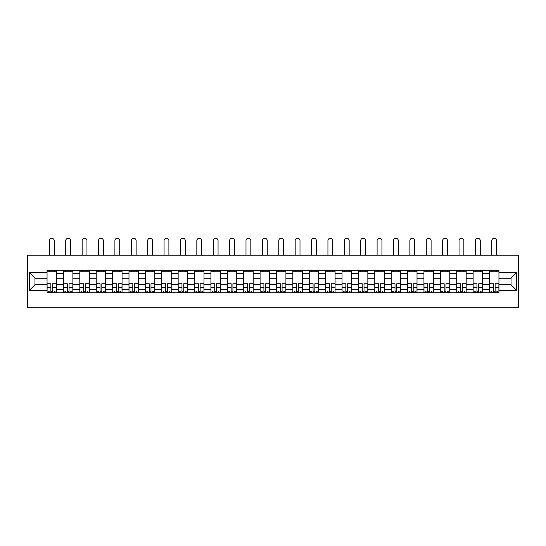 <?xml version="1.0" encoding="UTF-8"?>
<svg xmlns="http://www.w3.org/2000/svg" width="546" height="546" viewBox="0 0 546 546"><rect width="100%" height="100%" fill="white"/><g stroke="black" fill="none" stroke-linecap="round" stroke-linejoin="round"><path stroke-width="0.82" d="M27.3 307.746L518.7 307.746L518.7 255.221L27.3 255.221L27.3 307.746M63.438 292.772L63.438 273.396L56.504 273.396L56.504 292.772M56.504 273.396L56.504 270.188M63.438 273.396L63.438 270.188M72.891 270.188L72.891 292.772M79.825 292.772L79.825 270.188M89.278 270.188L89.278 292.772M96.212 292.772L96.212 270.188M105.665 270.188L105.665 292.772M112.599 292.772L112.599 270.188M122.051 270.188L122.051 292.772M128.986 292.772L128.986 270.188M138.438 270.188L138.438 292.772M145.373 292.772L145.373 270.188M154.825 270.188L154.825 292.772M161.759 292.772L161.759 270.188M171.212 270.188L171.212 292.772M178.146 292.772L178.146 270.188M187.599 270.188L187.599 292.772M194.533 292.772L194.533 270.188M203.986 270.188L203.986 292.772M210.92 292.772L210.92 270.188M220.372 270.188L220.372 292.772M227.307 292.772L227.307 270.188M236.759 270.188L236.759 292.772M243.693 292.772L243.693 270.188M253.146 270.188L253.146 292.772M260.08 292.772L260.08 270.188M269.533 270.188L269.533 292.772M276.467 292.772L276.467 270.188M285.92 270.188L285.92 292.772M292.854 292.772L292.854 270.188M302.307 270.188L302.307 292.772M309.241 292.772L309.241 270.188M318.693 270.188L318.693 292.772M325.628 292.772L325.628 270.188M335.08 270.188L335.08 292.772M342.014 292.772L342.014 270.188M351.467 270.188L351.467 292.772M358.401 292.772L358.401 270.188M367.854 270.188L367.854 292.772M374.788 292.772L374.788 270.188M384.241 270.188L384.241 292.772M391.175 292.772L391.175 270.188M400.627 270.188L400.627 292.772M407.562 292.772L407.562 270.188M417.014 270.188L417.014 292.772M423.949 292.772L423.949 270.188M433.401 270.188L433.401 292.772M440.335 292.772L440.335 270.188M449.788 270.188L449.788 292.772M456.722 292.772L456.722 270.188M466.175 270.188L466.175 292.772M473.109 292.772L473.109 270.188M482.562 270.188L482.562 292.772M489.496 292.772L489.496 270.188M489.496 284.739L482.562 284.739M473.109 284.739L466.175 284.739M456.722 284.739L449.788 284.739M440.335 284.739L433.401 284.739M423.949 284.739L417.014 284.739M407.562 284.739L400.627 284.739M391.175 284.739L384.241 284.739M374.788 284.739L367.854 284.739M358.401 284.739L351.467 284.739M342.014 284.739L335.08 284.739M325.628 284.739L318.693 284.739M309.241 284.739L302.307 284.739M292.854 284.739L285.92 284.739M276.467 284.739L269.533 284.739M260.08 284.739L253.146 284.739M243.693 284.739L236.759 284.739M227.307 284.739L220.372 284.739M210.92 284.739L203.986 284.739M194.533 284.739L187.599 284.739M178.146 284.739L171.212 284.739M161.759 284.739L154.825 284.739M145.373 284.739L138.438 284.739M128.986 284.739L122.051 284.739M112.599 284.739L105.665 284.739M96.212 284.739L89.278 284.739M79.825 284.739L72.891 284.739M63.438 284.739L56.504 284.739M489.496 278.228L482.562 278.228M473.109 278.228L466.175 278.228M456.722 278.228L449.788 278.228M440.335 278.228L433.401 278.228M423.949 278.228L417.014 278.228M407.562 278.228L400.627 278.228M391.175 278.228L384.241 278.228M374.788 278.228L367.854 278.228M358.401 278.228L351.467 278.228M342.014 278.228L335.08 278.228M325.628 278.228L318.693 278.228M309.241 278.228L302.307 278.228M292.854 278.228L285.92 278.228M276.467 278.228L269.533 278.228M260.08 278.228L253.146 278.228M243.693 278.228L236.759 278.228M227.307 278.228L220.372 278.228M210.92 278.228L203.986 278.228M194.533 278.228L187.599 278.228M178.146 278.228L171.212 278.228M161.759 278.228L154.825 278.228M145.373 278.228L138.438 278.228M128.986 278.228L122.051 278.228M112.599 278.228L105.665 278.228M96.212 278.228L89.278 278.228M79.825 278.228L72.891 278.228M63.438 278.228L56.504 278.228M34.971 284.739L47.052 284.739L47.052 278.228L34.971 278.228L34.971 284.739L29.402 290.308L29.402 272.659L47.052 272.659L47.052 278.228M498.948 278.228L498.948 284.739L511.029 284.739L511.029 278.228L498.948 278.228L498.948 270.188L47.052 270.188L47.052 272.659M498.948 272.659L516.598 272.659L516.598 290.308L498.948 290.308L498.948 284.739M47.052 284.739L47.052 292.772L498.948 292.772L498.948 290.308M47.052 290.308L29.402 290.308M52.669 291.202L50.88 291.202M47.052 271.765L56.504 271.765M69.055 291.202L67.267 291.202M63.438 271.765L72.891 271.765M85.442 291.202L83.654 291.202M79.825 271.765L89.278 271.765M101.829 291.202L100.041 291.202M96.212 271.765L105.665 271.765M118.216 291.202L116.428 291.202M112.599 271.765L122.051 271.765M134.603 291.202L132.814 291.202M128.986 271.765L138.438 271.765M150.989 291.202L149.201 291.202M145.373 271.765L154.825 271.765M167.376 291.202L165.595 291.202M161.759 271.765L171.212 271.765M183.763 291.202L181.982 291.202M178.146 271.765L187.599 271.765M200.15 291.202L198.369 291.202M194.533 271.765L203.986 271.765M216.537 291.202L214.755 291.202M210.92 271.765L220.372 271.765M232.924 291.202L231.142 291.202M227.307 271.765L236.759 271.765M249.31 291.202L247.529 291.202M243.693 271.765L253.146 271.765M265.697 291.202L263.916 291.202M260.08 271.765L269.533 271.765M282.084 291.202L280.303 291.202M276.467 271.765L285.92 271.765M298.471 291.202L296.69 291.202M292.854 271.765L302.307 271.765M314.858 291.202L313.076 291.202M309.241 271.765L318.693 271.765M331.245 291.202L329.463 291.202M325.628 271.765L335.08 271.765M347.631 291.202L345.85 291.202M342.014 271.765L351.467 271.765M364.018 291.202L362.237 291.202M358.401 271.765L367.854 271.765M380.405 291.202L378.624 291.202M374.788 271.765L384.241 271.765M396.799 291.202L395.011 291.202M391.175 271.765L400.627 271.765M413.185 291.202L411.397 291.202M407.562 271.765L417.014 271.765M429.572 291.202L427.784 291.202M423.949 271.765L433.401 271.765M445.959 291.202L444.171 291.202M440.335 271.765L449.788 271.765M462.346 291.202L460.558 291.202M456.722 271.765L466.175 271.765M478.733 291.202L476.945 291.202M473.109 271.765L482.562 271.765M495.12 291.202L493.331 291.202M489.496 271.765L498.948 271.765M29.402 272.659L34.971 278.228M511.029 284.739L516.598 290.308M511.029 278.228L516.598 272.659M54.191 255.221L54.191 240.67A2.416 2.416 0 0 0 51.774 238.254A2.416 2.416 0 0 0 49.358 240.67L49.358 255.221M50.88 283.961L47.099 283.743L50.88 283.743L50.88 292.67L47.099 292.67L49.201 292.67M47.099 283.961L47.099 292.67M52.669 291.305L50.88 291.305M55.085 291.305L54.347 291.305M49.201 291.305L48.464 291.305M54.347 292.67L56.45 292.67L56.45 283.743L52.669 283.743L52.669 292.67L49.358 292.67M56.45 292.67L54.191 292.67M54.191 270.188L54.191 271.765M49.358 270.188L49.358 271.765M70.577 255.221L70.577 240.67A2.416 2.416 0 0 0 68.161 238.254A2.416 2.416 0 0 0 65.745 240.67L65.745 255.221M67.267 283.961L63.486 283.743L67.267 283.743L67.267 292.67L63.486 292.67L65.588 292.67M63.486 283.961L63.486 292.67M69.055 291.305L67.267 291.305M71.471 291.305L70.734 291.305M65.588 291.305L64.851 291.305M70.734 292.67L72.836 292.67L72.836 283.743L69.055 283.743L69.055 292.67L65.745 292.67M72.836 292.67L70.577 292.67M70.577 270.188L70.577 271.765M65.745 270.188L65.745 271.765M86.964 255.221L86.964 240.67A2.416 2.416 0 0 0 84.548 238.254A2.416 2.416 0 0 0 82.132 240.67L82.132 255.221M83.654 283.961L79.873 283.743L83.654 283.743L83.654 292.67L79.873 292.67L81.975 292.67M79.873 283.961L79.873 292.67M85.442 291.305L83.654 291.305M87.858 291.305L87.121 291.305M81.975 291.305L81.238 291.305M87.121 292.67L89.223 292.67L89.223 283.743L85.442 283.743L85.442 292.67L82.132 292.67M89.223 292.67L86.964 292.67M86.964 270.188L86.964 271.765M82.132 270.188L82.132 271.765M103.351 255.221L103.351 240.67A2.416 2.416 0 0 0 100.935 238.254A2.416 2.416 0 0 0 98.519 240.67L98.519 255.221M100.041 283.961L96.26 283.743L100.041 283.743L100.041 292.67L96.26 292.67L98.362 292.67M96.26 283.961L96.26 292.67M101.829 291.305L100.041 291.305M104.245 291.305L103.508 291.305M98.362 291.305L97.625 291.305M103.508 292.67L105.61 292.67L105.61 283.743L101.829 283.743L101.829 292.67L98.519 292.67M105.61 292.67L103.351 292.67M103.351 270.188L103.351 271.765M98.519 270.188L98.519 271.765M119.738 255.221L119.738 240.67A2.416 2.416 0 0 0 117.322 238.254A2.416 2.416 0 0 0 114.906 240.67L114.906 255.221M116.428 283.961L112.647 283.743L116.428 283.743L116.428 292.67L112.647 292.67L114.749 292.67M112.647 283.961L112.647 292.67M118.216 291.305L116.428 291.305M120.632 291.305L119.895 291.305M114.749 291.305L114.012 291.305M119.895 292.67L121.997 292.67L121.997 283.743L118.216 283.743L118.216 292.67L114.906 292.67M121.997 292.67L119.738 292.67M119.738 270.188L119.738 271.765M114.906 270.188L114.906 271.765M136.125 255.221L136.125 240.67A2.416 2.416 0 0 0 133.709 238.254A2.416 2.416 0 0 0 131.293 240.67L131.293 255.221M132.814 283.961L129.033 283.743L132.814 283.743L132.814 292.67L129.033 292.67L131.136 292.67M129.033 283.961L129.033 292.67M134.603 291.305L132.814 291.305M137.019 291.305L136.282 291.305M131.136 291.305L130.398 291.305M136.282 292.67L138.384 292.67L138.384 283.743L134.603 283.743L134.603 292.67L131.293 292.67M138.384 292.67L136.125 292.67M136.125 270.188L136.125 271.765M131.293 270.188L131.293 271.765M152.511 255.221L152.511 240.67A2.416 2.416 0 0 0 150.095 238.254A2.416 2.416 0 0 0 147.679 240.67L147.679 255.221M149.201 283.961L145.42 283.743L149.201 283.743L149.201 292.67L145.42 292.67L147.522 292.67M145.42 283.961L145.42 292.67M150.989 291.305L149.201 291.305M153.406 291.305L152.668 291.305M147.522 291.305L146.785 291.305M152.668 292.67L154.771 292.67L154.771 283.743L150.989 283.743L150.989 292.67L147.679 292.67M154.771 292.67L152.511 292.67M152.511 270.188L152.511 271.765M147.679 270.188L147.679 271.765M168.898 255.221L168.898 240.67A2.416 2.416 0 0 0 166.482 238.254A2.416 2.416 0 0 0 164.066 240.67L164.066 255.221M165.595 283.961L161.807 283.743L165.595 283.743L165.595 292.67L161.807 292.67L163.909 292.67M161.807 283.961L161.807 292.67M167.376 291.305L165.595 291.305M169.792 291.305L169.055 291.305M163.909 291.305L163.179 291.305M169.055 292.67L171.157 292.67L171.157 283.743L167.376 283.743L167.376 292.67L164.066 292.67M171.157 292.67L168.898 292.67M168.898 270.188L168.898 271.765M164.066 270.188L164.066 271.765M185.285 255.221L185.285 240.67A2.416 2.416 0 0 0 182.869 238.254A2.416 2.416 0 0 0 180.453 240.67L180.453 255.221M181.982 283.961L178.194 283.743L181.982 283.743L181.982 292.67L178.194 292.67L180.296 292.67M178.194 283.961L178.194 292.67M183.763 291.305L181.982 291.305M186.179 291.305L185.442 291.305M180.296 291.305L179.566 291.305M185.442 292.67L187.544 292.67L187.544 283.743L183.763 283.743L183.763 292.67L180.453 292.67M187.544 292.67L185.285 292.67M185.285 270.188L185.285 271.765M180.453 270.188L180.453 271.765M201.672 255.221L201.672 240.67A2.416 2.416 0 0 0 199.256 238.254A2.416 2.416 0 0 0 196.84 240.67L196.84 255.221M198.369 283.961L194.581 283.743L198.369 283.743L198.369 292.67L194.581 292.67L196.683 292.67M194.581 283.961L194.581 292.67M200.15 291.305L198.369 291.305M202.566 291.305L201.829 291.305M196.683 291.305L195.953 291.305M201.829 292.67L203.931 292.67L203.931 283.743L200.15 283.743L200.15 292.67L196.84 292.67M203.931 292.67L201.672 292.67M201.672 270.188L201.672 271.765M196.84 270.188L196.84 271.765M218.059 255.221L218.059 240.67A2.416 2.416 0 0 0 215.643 238.254A2.416 2.416 0 0 0 213.227 240.67L213.227 255.221M214.755 283.961L210.974 283.743L214.755 283.743L214.755 292.67L210.974 292.67L213.07 292.67M210.974 283.961L210.974 292.67M216.537 291.305L214.755 291.305M218.953 291.305L218.216 291.305M213.07 291.305L212.339 291.305M218.216 292.67L220.318 292.67L220.318 283.743L216.537 283.743L216.537 292.67L213.227 292.67M220.318 292.67L218.059 292.67M218.059 270.188L218.059 271.765M213.227 270.188L213.227 271.765M234.446 255.221L234.446 240.67A2.416 2.416 0 0 0 232.03 238.254A2.416 2.416 0 0 0 229.613 240.67L229.613 255.221M231.142 283.961L227.361 283.743L231.142 283.743L231.142 292.67L227.361 292.67L229.456 292.67M227.361 283.961L227.361 292.67M232.924 291.305L231.142 291.305M235.34 291.305L234.609 291.305M229.456 291.305L228.726 291.305M234.609 292.67L236.705 292.67L236.705 283.743L232.924 283.743L232.924 292.67L229.613 292.67M236.705 292.67L234.446 292.67M234.446 270.188L234.446 271.765M229.613 270.188L229.613 271.765M250.832 255.221L250.832 240.67A2.416 2.416 0 0 0 248.416 238.254A2.416 2.416 0 0 0 246 240.67L246 255.221M247.529 283.961L243.748 283.743L247.529 283.743L247.529 292.67L243.748 292.67L245.843 292.67M243.748 283.961L243.748 292.67M249.31 291.305L247.529 291.305M251.726 291.305L250.996 291.305M245.843 291.305L245.113 291.305M250.996 292.67L253.091 292.67L253.091 283.743L249.31 283.743L249.31 292.67L246 292.67M253.091 292.67L250.832 292.67M250.832 270.188L250.832 271.765M246 270.188L246 271.765M267.219 255.221L267.219 240.67A2.416 2.416 0 0 0 264.803 238.254A2.416 2.416 0 0 0 262.387 240.67L262.387 255.221M263.916 283.961L260.135 283.743L263.916 283.743L263.916 292.67L260.135 292.67L262.23 292.67M260.135 283.961L260.135 292.67M265.697 291.305L263.916 291.305M268.113 291.305L267.383 291.305M262.23 291.305L261.5 291.305M267.383 292.67L269.478 292.67L269.478 283.743L265.697 283.743L265.697 292.67L262.387 292.67M269.478 292.67L267.219 292.67M267.219 270.188L267.219 271.765M262.387 270.188L262.387 271.765M283.613 255.221L283.613 240.67A2.416 2.416 0 0 0 281.197 238.254A2.416 2.416 0 0 0 278.781 240.67L278.781 255.221M280.303 283.961L276.522 283.743L280.303 283.743L280.303 292.67L276.522 292.67L278.617 292.67M276.522 283.961L276.522 292.67M282.084 291.305L280.303 291.305M284.5 291.305L283.77 291.305M278.617 291.305L277.887 291.305M283.77 292.67L285.865 292.67L285.865 283.743L282.084 283.743L282.084 292.67L278.781 292.67M285.865 292.67L283.613 292.67M283.613 270.188L283.613 271.765M278.781 270.188L278.781 271.765M300 255.221L300 240.67A2.416 2.416 0 0 0 297.584 238.254A2.416 2.416 0 0 0 295.168 240.67L295.168 255.221M296.69 283.961L292.909 283.743L296.69 283.743L296.69 292.67L292.909 292.67L295.004 292.67M292.909 283.961L292.909 292.67M298.471 291.305L296.69 291.305M300.887 291.305L300.157 291.305M295.004 291.305L294.274 291.305M300.157 292.67L302.252 292.67L302.252 283.743L298.471 283.743L298.471 292.67L295.168 292.67M302.252 292.67L300 292.67M300 270.188L300 271.765M295.168 270.188L295.168 271.765M316.387 255.221L316.387 240.67A2.416 2.416 0 0 0 313.97 238.254A2.416 2.416 0 0 0 311.554 240.67L311.554 255.221M313.076 283.961L309.295 283.743L313.076 283.743L313.076 292.67L309.295 292.67L311.391 292.67M309.295 283.961L309.295 292.67M314.858 291.305L313.076 291.305M317.274 291.305L316.543 291.305M311.391 291.305L310.66 291.305M316.543 292.67L318.639 292.67L318.639 283.743L314.858 283.743L314.858 292.67L311.554 292.67M318.639 292.67L316.387 292.67M316.387 270.188L316.387 271.765M311.554 270.188L311.554 271.765M332.773 255.221L332.773 240.67A2.416 2.416 0 0 0 330.357 238.254A2.416 2.416 0 0 0 327.941 240.67L327.941 255.221M329.463 283.961L325.682 283.743L329.463 283.743L329.463 292.67L325.682 292.67L327.784 292.67M325.682 283.961L325.682 292.67M331.245 291.305L329.463 291.305M333.661 291.305L332.93 291.305M327.784 291.305L327.047 291.305M332.93 292.67L335.026 292.67L335.026 283.743L331.245 283.743L331.245 292.67L327.941 292.67M335.026 292.67L332.773 292.67M332.773 270.188L332.773 271.765M327.941 270.188L327.941 271.765M349.16 255.221L349.16 240.67A2.416 2.416 0 0 0 346.744 238.254A2.416 2.416 0 0 0 344.328 240.67L344.328 255.221M345.85 283.961L342.069 283.743L345.85 283.743L345.85 292.67L342.069 292.67L344.171 292.67M342.069 283.961L342.069 292.67M347.631 291.305L345.85 291.305M350.047 291.305L349.317 291.305M344.171 291.305L343.434 291.305M349.317 292.67L351.419 292.67L351.419 283.743L347.631 283.743L347.631 292.67L344.328 292.67M351.419 292.67L349.16 292.67M349.16 270.188L349.16 271.765M344.328 270.188L344.328 271.765M365.547 255.221L365.547 240.67A2.416 2.416 0 0 0 363.131 238.254A2.416 2.416 0 0 0 360.715 240.67L360.715 255.221M362.237 283.961L358.456 283.743L362.237 283.743L362.237 292.67L358.456 292.67L360.558 292.67M358.456 283.961L358.456 292.67M364.018 291.305L362.237 291.305M366.434 291.305L365.704 291.305M360.558 291.305L359.821 291.305M365.704 292.67L367.806 292.67L367.806 283.743L364.018 283.743L364.018 292.67L360.715 292.67M367.806 292.67L365.547 292.67M365.547 270.188L365.547 271.765M360.715 270.188L360.715 271.765M381.934 255.221L381.934 240.67A2.416 2.416 0 0 0 379.518 238.254A2.416 2.416 0 0 0 377.102 240.67L377.102 255.221M378.624 283.961L374.843 283.743L378.624 283.743L378.624 292.67L374.843 292.67L376.945 292.67M374.843 283.961L374.843 292.67M380.405 291.305L378.624 291.305M382.821 291.305L382.091 291.305M376.945 291.305L376.208 291.305M382.091 292.67L384.193 292.67L384.193 283.743L380.405 283.743L380.405 292.67L377.102 292.67M384.193 292.67L381.934 292.67M381.934 270.188L381.934 271.765M377.102 270.188L377.102 271.765M398.321 255.221L398.321 240.67A2.416 2.416 0 0 0 395.905 238.254A2.416 2.416 0 0 0 393.489 240.67L393.489 255.221M395.011 283.961L391.229 283.743L395.011 283.743L395.011 292.67L391.229 292.67L393.332 292.67M391.229 283.961L391.229 292.67M396.799 291.305L395.011 291.305M399.215 291.305L398.478 291.305M393.332 291.305L392.594 291.305M398.478 292.67L400.58 292.67L400.58 283.743L396.799 283.743L396.799 292.67L393.489 292.67M400.58 292.67L398.321 292.67M398.321 270.188L398.321 271.765M393.489 270.188L393.489 271.765M414.707 255.221L414.707 240.67A2.416 2.416 0 0 0 412.291 238.254A2.416 2.416 0 0 0 409.875 240.67L409.875 255.221M411.397 283.961L407.616 283.743L411.397 283.743L411.397 292.67L407.616 292.67L409.718 292.67M407.616 283.961L407.616 292.67M413.185 291.305L411.397 291.305M415.602 291.305L414.864 291.305M409.718 291.305L408.981 291.305M414.864 292.67L416.967 292.67L416.967 283.743L413.185 283.743L413.185 292.67L409.875 292.67M416.967 292.67L414.707 292.67M414.707 270.188L414.707 271.765M409.875 270.188L409.875 271.765M431.094 255.221L431.094 240.67A2.416 2.416 0 0 0 428.678 238.254A2.416 2.416 0 0 0 426.262 240.67L426.262 255.221M427.784 283.961L424.003 283.743L427.784 283.743L427.784 292.67L424.003 292.67L426.105 292.67M424.003 283.961L424.003 292.67M429.572 291.305L427.784 291.305M431.988 291.305L431.251 291.305M426.105 291.305L425.368 291.305M431.251 292.67L433.353 292.67L433.353 283.743L429.572 283.743L429.572 292.67L426.262 292.67M433.353 292.67L431.094 292.67M431.094 270.188L431.094 271.765M426.262 270.188L426.262 271.765M447.481 255.221L447.481 240.67A2.416 2.416 0 0 0 445.065 238.254A2.416 2.416 0 0 0 442.649 240.67L442.649 255.221M444.171 283.961L440.39 283.743L444.171 283.743L444.171 292.67L440.39 292.67L442.492 292.67M440.39 283.961L440.39 292.67M445.959 291.305L444.171 291.305M448.375 291.305L447.638 291.305M442.492 291.305L441.755 291.305M447.638 292.67L449.74 292.67L449.74 283.743L445.959 283.743L445.959 292.67L442.649 292.67M449.74 292.67L447.481 292.67M447.481 270.188L447.481 271.765M442.649 270.188L442.649 271.765M463.868 255.221L463.868 240.67A2.416 2.416 0 0 0 461.452 238.254A2.416 2.416 0 0 0 459.036 240.67L459.036 255.221M460.558 283.961L456.777 283.743L460.558 283.743L460.558 292.67L456.777 292.67L458.879 292.67M456.777 283.961L456.777 292.67M462.346 291.305L460.558 291.305M464.762 291.305L464.025 291.305M458.879 291.305L458.142 291.305M464.025 292.67L466.127 292.67L466.127 283.743L462.346 283.743L462.346 292.67L459.036 292.67M466.127 292.67L463.868 292.67M463.868 270.188L463.868 271.765M459.036 270.188L459.036 271.765M480.255 255.221L480.255 240.67A2.416 2.416 0 0 0 477.839 238.254A2.416 2.416 0 0 0 475.423 240.67L475.423 255.221M476.945 283.961L473.164 283.743L476.945 283.743L476.945 292.67L473.164 292.67L475.266 292.67M473.164 283.961L473.164 292.67M478.733 291.305L476.945 291.305M481.149 291.305L480.412 291.305M475.266 291.305L474.529 291.305M480.412 292.67L482.514 292.67L482.514 283.743L478.733 283.743L478.733 292.67L475.423 292.67M482.514 292.67L480.255 292.67M480.255 270.188L480.255 271.765M475.423 270.188L475.423 271.765M496.642 255.221L496.642 240.67A2.416 2.416 0 0 0 494.226 238.254A2.416 2.416 0 0 0 491.81 240.67L491.81 255.221M493.331 283.961L489.55 283.743L493.331 283.743L493.331 292.67L489.55 292.67L491.653 292.67M489.55 283.961L489.55 292.67M495.12 291.305L493.331 291.305M497.536 291.305L496.799 291.305M491.653 291.305L490.915 291.305M496.799 292.67L498.901 292.67L498.901 283.743L495.12 283.743L495.12 292.67L491.81 292.67M498.901 292.67L496.642 292.67M496.642 270.188L496.642 271.765M491.81 270.188L491.81 271.765M473.109 273.396L466.175 273.396M456.722 273.396L449.788 273.396M440.335 273.396L433.401 273.396M423.949 273.396L417.014 273.396M407.562 273.396L400.627 273.396M391.175 273.396L384.241 273.396M374.788 273.396L367.854 273.396M358.401 273.396L351.467 273.396M342.014 273.396L335.08 273.396M325.628 273.396L318.693 273.396M309.241 273.396L302.307 273.396M292.854 273.396L285.92 273.396M276.467 273.396L269.533 273.396M260.08 273.396L253.146 273.396M243.693 273.396L236.759 273.396M227.307 273.396L220.372 273.396M210.92 273.396L203.986 273.396M194.533 273.396L187.599 273.396M178.146 273.396L171.212 273.396M161.759 273.396L154.825 273.396M145.373 273.396L138.438 273.396M128.986 273.396L122.051 273.396M112.599 273.396L105.665 273.396M96.212 273.396L89.278 273.396M79.825 273.396L72.891 273.396M489.496 273.396L482.562 273.396M473.109 289.571L466.175 289.571M456.722 289.571L449.788 289.571M440.335 289.571L433.401 289.571M423.949 289.571L417.014 289.571M407.562 289.571L400.627 289.571M391.175 289.571L384.241 289.571M374.788 289.571L367.854 289.571M358.401 289.571L351.467 289.571M342.014 289.571L335.08 289.571M325.628 289.571L318.693 289.571M309.241 289.571L302.307 289.571M292.854 289.571L285.92 289.571M276.467 289.571L269.533 289.571M260.08 289.571L253.146 289.571M243.693 289.571L236.759 289.571M227.307 289.571L220.372 289.571M210.92 289.571L203.986 289.571M194.533 289.571L187.599 289.571M178.146 289.571L171.212 289.571M161.759 289.571L154.825 289.571M145.373 289.571L138.438 289.571M128.986 289.571L122.051 289.571M112.599 289.571L105.665 289.571M96.212 289.571L89.278 289.571M79.825 289.571L72.891 289.571M63.438 289.571L56.504 289.571M489.496 289.571L482.562 289.571M50.88 287.51L47.099 287.51M56.45 283.961L52.669 283.961M56.45 287.51L52.669 287.51M67.267 287.51L63.486 287.51M72.836 283.961L69.055 283.961M72.836 287.51L69.055 287.51M83.654 287.51L79.873 287.51M89.223 283.961L85.442 283.961M89.223 287.51L85.442 287.51M100.041 287.51L96.26 287.51M105.61 283.961L101.829 283.961M105.61 287.51L101.829 287.51M116.428 287.51L112.647 287.51M121.997 283.961L118.216 283.961M121.997 287.51L118.216 287.51M132.814 287.51L129.033 287.51M138.384 283.961L134.603 283.961M138.384 287.51L134.603 287.51M149.201 287.51L145.42 287.51M154.771 283.961L150.989 283.961M154.771 287.51L150.989 287.51M165.595 287.51L161.807 287.51M171.157 283.961L167.376 283.961M171.157 287.51L167.376 287.51M181.982 287.51L178.194 287.51M187.544 283.961L183.763 283.961M187.544 287.51L183.763 287.51M198.369 287.51L194.581 287.51M203.931 283.961L200.15 283.961M203.931 287.51L200.15 287.51M214.755 287.51L210.974 287.51M220.318 283.961L216.537 283.961M220.318 287.51L216.537 287.51M231.142 287.51L227.361 287.51M236.705 283.961L232.924 283.961M236.705 287.51L232.924 287.51M247.529 287.51L243.748 287.51M253.091 283.961L249.31 283.961M253.091 287.51L249.31 287.51M263.916 287.51L260.135 287.51M269.478 283.961L265.697 283.961M269.478 287.51L265.697 287.51M280.303 287.51L276.522 287.51M285.865 283.961L282.084 283.961M285.865 287.51L282.084 287.51M296.69 287.51L292.909 287.51M302.252 283.961L298.471 283.961M302.252 287.51L298.471 287.51M313.076 287.51L309.295 287.51M318.639 283.961L314.858 283.961M318.639 287.51L314.858 287.51M329.463 287.51L325.682 287.51M335.026 283.961L331.245 283.961M335.026 287.51L331.245 287.51M345.85 287.51L342.069 287.51M351.419 283.961L347.631 283.961M351.419 287.51L347.631 287.51M362.237 287.51L358.456 287.51M367.806 283.961L364.018 283.961M367.806 287.51L364.018 287.51M378.624 287.51L374.843 287.51M384.193 283.961L380.405 283.961M384.193 287.51L380.405 287.51M395.011 287.51L391.229 287.51M400.58 283.961L396.799 283.961M400.58 287.51L396.799 287.51M411.397 287.51L407.616 287.51M416.967 283.961L413.185 283.961M416.967 287.51L413.185 287.51M427.784 287.51L424.003 287.51M433.353 283.961L429.572 283.961M433.353 287.51L429.572 287.51M444.171 287.51L440.39 287.51M449.74 283.961L445.959 283.961M449.74 287.51L445.959 287.51M460.558 287.51L456.777 287.51M466.127 283.961L462.346 283.961M466.127 287.51L462.346 287.51M476.945 287.51L473.164 287.51M482.514 283.961L478.733 283.961M482.514 287.51L478.733 287.51M493.331 287.51L489.55 287.51M498.901 283.961L495.12 283.961M498.901 287.51L495.12 287.51"/></g></svg>
